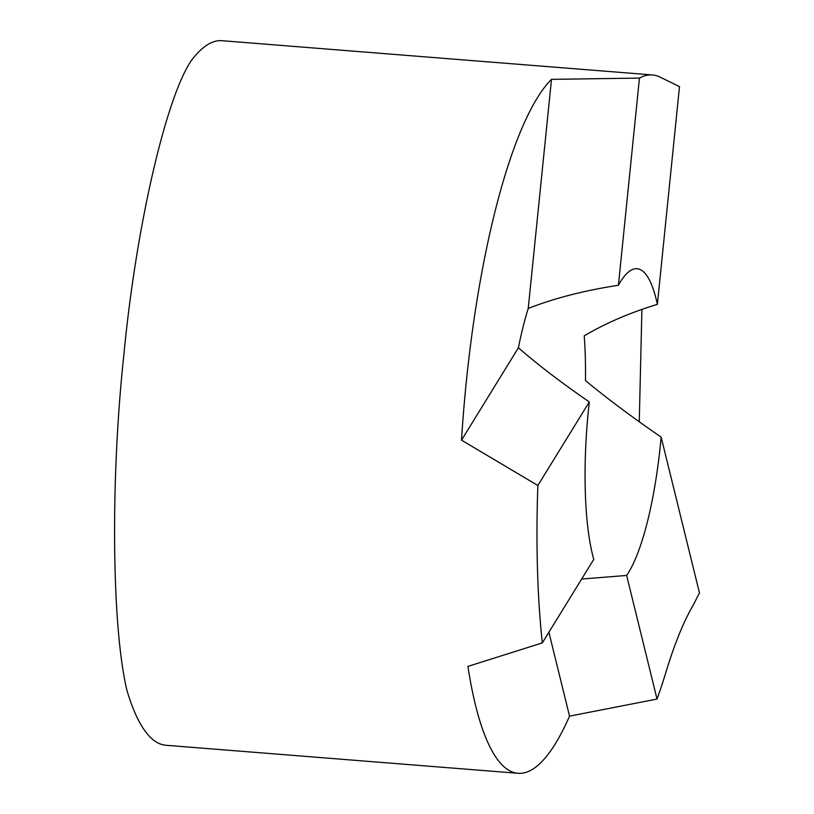 <?xml version="1.0" encoding="UTF-8"?>
<svg xmlns="http://www.w3.org/2000/svg" width="814" height="814" viewBox="0 0 814 814"><rect width="100%" height="100%" fill="white"/><g stroke="black" fill="none" stroke-linecap="round" stroke-linejoin="round"><path stroke-width="1.22" d="M641.9 309.401L639.265 421.784M542.327 642.907A353.398 83.099 -85.4 0 1 537.861 485.49L461.518 440.16A353.398 83.099 94.6 0 1 466.29 381.908A353.398 83.099 94.6 0 1 551.495 79.345L639.458 78.103A353.398 83.099 -85.4 0 1 652.482 74.959L222.029 40.7A353.398 83.099 -85.4 0 0 190.924 61.131C165.313 99.756 135.816 228.917 123.881 354.66C110.368 479.446 111.732 627.248 126.984 690.547A353.398 83.099 -85.4 0 0 165.954 745.268L518.142 773.3A353.398 83.099 94.6 0 1 467.918 666.401L542.327 642.907L593.772 559.371A159.025 37.393 -85.4 0 1 588.491 409.646A159.025 37.393 -85.4 0 1 589.316 401.943C561.385 382.733 537.749 364.672 518.416 347.761A159.025 37.393 -85.4 0 1 528.225 308.455C554.324 298.229 584.381 290.506 618.416 285.266A159.025 37.393 -85.4 0 1 637.057 268.712A159.025 37.393 -85.4 0 1 657.376 304.344C629.843 312.759 605.453 323.26 584.218 335.856A159.025 37.393 -85.4 0 1 585.48 380.596C607.6 398.86 632.814 417.694 661.141 437.098A159.025 37.393 -85.4 0 1 660.398 444.841A159.025 37.393 -85.4 0 1 626.638 575.447L581.664 579.039M652.482 74.959A353.398 83.099 -85.4 0 1 660.012 77.076L679.497 86.61L657.376 304.344M551.495 79.345L528.225 308.455M639.458 78.103L618.416 285.266M661.141 437.098L699.48 592.948A370.614 87.149 94.6 0 0 693.782 604.202A313.014 73.606 94.6 0 0 666.066 671.784A353.398 83.099 -85.4 0 1 657.04 699.063L626.638 575.447M537.861 485.49L589.316 401.943M461.518 440.16L518.416 347.761M657.04 699.063L569.535 716.137L548.89 632.244M518.142 773.3A353.398 83.099 94.6 0 0 569.535 716.137"/></g></svg>
